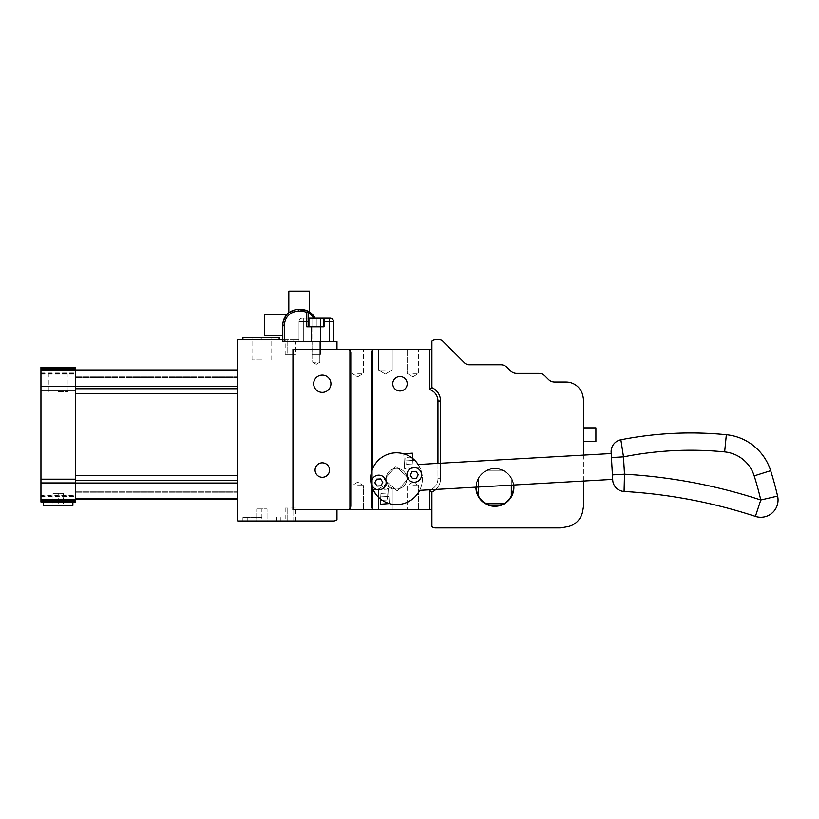 <?xml version="1.0" encoding="UTF-8"?>
<svg xmlns="http://www.w3.org/2000/svg" width="819" height="819" viewBox="0 0 819 819"><rect width="100%" height="100%" fill="white"/><g stroke="black" fill="none" stroke-linecap="round" stroke-linejoin="round"><path stroke-width="0.61" stroke-dasharray="4.09 3.07" d="M393.898 468.673L386.271 477.211L393.898 468.673A10.36 10.36 0 0 1 398.003 468.437L406.541 476.064L398.003 468.437A10.36 10.36 0 0 1 406.777 480.169L399.15 488.708L406.777 480.169A10.36 10.36 0 0 1 395.055 488.943L386.507 481.316L395.055 488.943A10.36 10.36 0 0 1 393.898 468.673A10.36 10.36 0 0 0 386.271 477.211A10.36 10.36 0 0 1 397.266 468.366A10.36 10.36 0 0 1 406.879 478.695A10.36 10.36 0 0 1 395.782 489.025A10.36 10.36 0 0 1 386.271 477.211L393.898 468.673A10.36 10.36 0 0 1 398.003 468.437L406.541 476.064A10.36 10.36 0 0 0 398.003 468.437L406.541 476.064A10.36 10.36 0 0 1 406.777 480.169L399.15 488.708A10.36 10.36 0 0 0 406.777 480.169L399.15 488.708A10.36 10.36 0 0 1 395.055 488.943L386.507 481.316A10.36 10.36 0 0 0 395.055 488.943L386.507 481.316A10.36 10.36 0 0 1 386.271 477.211L393.898 468.673M406.879 478.695A10.36 10.36 0 0 0 397.266 468.366A10.36 10.36 0 0 0 386.271 477.211A10.36 10.36 0 0 0 395.782 489.025A10.36 10.36 0 0 0 406.879 478.695M63.391 505.446L58.21 505.446L58.21 493.366L63.391 493.366L53.03 493.366L58.21 493.366L58.21 505.446L63.391 505.446L63.391 493.366L63.391 505.446M53.03 505.446L58.21 505.446L53.03 505.446L53.03 493.366L53.03 505.446M43.54 505.446L72.881 505.446M58.21 501.996L72.881 501.996L58.21 501.996M267.066 520.976L261.896 520.976L261.896 508.896L267.066 508.896L256.716 508.896L261.896 508.896L261.896 520.976L267.066 520.976L267.066 508.896L267.066 520.976M256.716 520.976L261.896 520.976L256.716 520.976L256.716 508.896L256.716 520.976M261.896 520.976L242.905 520.976L261.896 520.976M261.896 517.526L242.905 517.526L261.896 517.526M295.557 339.742L285.186 339.742L285.186 354.412L287.776 354.412L287.776 341.462L295.557 341.462L295.557 339.742L299.007 339.742L299.007 341.462L295.557 341.462L295.557 354.412L287.776 354.412L295.557 354.412M336.978 509.756L292.956 509.756L292.956 349.232L292.956 509.756L336.978 509.756L336.978 519.666A5.18 5.18 0 0 1 333.528 520.976L237.725 520.976L237.725 339.742L299.007 339.742L299.007 341.462L336.978 341.462L336.978 349.232L292.956 349.232L336.978 349.232M287.776 341.462L282.862 341.462L282.862 339.742L285.186 339.742M58.21 367.352L68.09 367.352L58.21 367.352M58.21 391.523L68.09 391.523L58.21 391.523M292.967 341.462L292.967 339.742M287.776 339.742L287.776 354.412L285.186 354.412M292.967 520.976L287.776 520.976L287.776 508.036L292.967 508.036L285.186 508.036L287.776 508.036L287.776 520.976L292.967 520.976L292.967 508.036L295.557 508.036L292.967 508.036L292.967 520.976L295.557 520.976L292.967 520.976M295.557 520.976L295.557 508.036M285.186 520.976L287.776 520.976L285.186 520.976L285.186 508.036M478.521 496.007L478.521 478.634A18.561 18.561 0 0 1 511.312 478.634A18.561 18.561 0 0 0 503.603 470.925L486.23 470.925A18.561 18.561 0 0 0 478.521 478.634L478.521 496.007A18.561 18.561 0 0 0 486.23 503.716L503.603 503.716A18.561 18.561 0 0 0 511.312 496.007L511.312 478.634L511.312 496.007A18.561 18.561 0 0 1 503.603 503.716L486.23 503.716A18.561 18.561 0 0 1 478.521 496.007L478.521 478.634A18.561 18.561 0 0 1 486.23 470.925L503.603 470.925A18.561 18.561 0 0 1 503.603 503.716A18.561 18.561 0 0 1 478.521 478.634L478.521 486.998M511.691 496.212A18.991 18.991 0 0 0 499.488 468.898A18.991 18.991 0 0 0 475.931 487.325A18.991 18.991 0 0 0 511.691 496.212M475.931 487.325A18.991 18.991 0 0 0 504.412 503.767A18.991 18.991 0 0 0 504.412 470.874A18.991 18.991 0 0 0 475.931 487.325A18.991 18.991 0 0 1 504.412 470.874A18.991 18.991 0 0 1 504.412 503.767A18.991 18.991 0 0 1 475.931 487.325M511.312 485.135L511.312 478.634A18.561 18.561 0 0 0 503.603 470.925L486.23 470.925A18.561 18.561 0 0 0 476.361 487.121M513.329 485.022A18.561 18.561 0 0 0 511.312 478.634L511.312 496.007M503.603 503.716L486.23 503.716M486.23 470.925L503.603 470.925A18.561 18.561 0 0 0 486.23 470.925M513.759 485.002A18.991 18.991 0 0 0 493.837 468.366A18.991 18.991 0 0 0 475.931 487.151M75.471 499.406L75.471 492.219L75.471 499.406M40.95 368.171L40.95 501.996L75.471 501.996L75.471 367.352L40.95 367.352L40.95 368.171L75.471 368.171M75.471 386.322L75.471 498.546L75.471 369.942L75.471 386.322L237.725 386.322L237.725 369.942L237.725 386.322M40.95 495.761L40.95 499.406L40.95 495.188L40.95 495.761L75.471 495.761M237.725 388.738L237.725 499.406L237.725 388.738L75.471 388.738M330.937 383.753A8.63 8.63 0 0 1 317.987 391.226A8.63 8.63 0 0 1 317.987 376.279A8.63 8.63 0 0 1 330.937 383.753A8.63 8.63 0 0 1 317.987 391.226A8.63 8.63 0 0 1 317.987 376.279A8.63 8.63 0 0 1 330.937 383.753A8.63 8.63 0 0 0 317.987 376.279A8.63 8.63 0 0 0 317.987 391.226A8.63 8.63 0 0 0 330.937 383.753M329.535 470.065A7.228 7.228 0 0 1 318.693 476.32A7.228 7.228 0 0 1 318.693 463.8A7.228 7.228 0 0 1 329.535 470.065A7.228 7.228 0 0 1 318.693 476.32A7.228 7.228 0 0 1 318.693 463.8A7.228 7.228 0 0 1 329.535 470.065A7.228 7.228 0 0 0 318.693 463.8A7.228 7.228 0 0 0 318.693 476.32A7.228 7.228 0 0 0 329.535 470.065M407.207 383.753A7.228 7.228 0 0 1 396.365 390.018A7.228 7.228 0 0 1 396.365 377.498A7.228 7.228 0 0 1 407.207 383.753A7.228 7.228 0 0 1 396.365 390.018A7.228 7.228 0 0 1 396.365 377.498A7.228 7.228 0 0 1 407.207 383.753A7.228 7.228 0 0 0 396.365 377.498A7.228 7.228 0 0 0 396.365 390.018A7.228 7.228 0 0 0 407.207 383.753M357.688 485.595L363.421 485.595L357.688 485.595M357.688 509.756L363.421 509.756L357.688 509.756M412.919 485.595L418.663 485.595L412.919 485.595M412.919 509.756L418.663 509.756L412.919 509.756M385.309 489.045L378.398 489.045L385.309 489.045M385.309 509.756L378.398 509.756L385.309 509.756M316.267 362.182L312.694 362.182L316.267 362.182M316.267 341.462L312.694 341.462L316.267 341.462M385.309 369.942L378.398 369.942L385.309 369.942M385.309 349.232L378.398 349.232L385.309 349.232M412.919 373.403L418.663 373.403L412.919 373.403M412.919 349.232L418.663 349.232L412.919 349.232M357.688 373.403L363.421 373.403L357.688 373.403M357.688 349.232L363.421 349.232L357.688 349.232M242.905 339.742L242.905 337.5L279.156 337.5L279.156 339.742L242.905 339.742L279.156 339.742M261.896 359.93L252.017 359.93L261.896 359.93M595.894 441.492L595.894 427.856M583.804 434.674L583.804 441.492L583.804 434.674M347.328 349.232L292.956 349.232L292.956 509.756L347.328 509.756A3.45 3.45 0 0 0 349.918 508.589L350.788 506.306L350.788 352.682L349.918 350.399A3.45 3.45 0 0 0 347.328 349.232A3.45 3.45 0 0 1 350.788 352.682L350.788 506.306L350.788 352.682A3.45 3.45 0 0 0 347.328 349.232L374.948 349.232A3.45 3.45 0 0 0 371.498 352.682A3.45 3.45 0 0 1 374.948 349.232A3.45 3.45 0 0 0 372.358 350.399L371.498 352.682L371.498 506.306A3.45 3.45 0 0 0 374.948 509.756L429.32 509.756L429.32 490.274A12.08 12.08 0 0 0 437.95 478.695L437.95 401.013A12.08 12.08 0 0 0 429.32 389.434L429.32 349.232L374.948 349.232M372.358 350.399L372.358 508.589A3.45 3.45 0 0 0 374.948 509.756L347.328 509.756A3.45 3.45 0 0 0 350.788 506.306A3.45 3.45 0 0 1 347.328 509.756M429.32 349.232L431.91 349.232L431.91 341.062A5.18 5.18 0 0 1 435.36 339.742L439.619 339.742A4.32 4.32 0 0 1 442.669 341.001L464.414 362.745A6.9 6.9 0 0 0 469.297 364.772L500.829 364.772A8.63 8.63 0 0 1 506.941 367.301L510.513 370.874A8.63 8.63 0 0 0 516.615 373.403L538.81 373.403A8.63 8.63 0 0 1 544.911 375.931L548.484 379.504A8.63 8.63 0 0 0 554.586 382.033L565.98 382.033A17.26 17.26 0 0 1 582.974 396.294L583.681 400.276A8.63 8.63 0 0 1 583.804 401.771L583.804 504.043A8.63 8.63 0 0 1 583.681 505.548L582.657 511.332A18.991 18.991 0 0 1 567.26 526.73L561.465 527.753A8.63 8.63 0 0 1 559.971 527.886L435.36 527.886A5.18 5.18 0 0 1 431.91 526.566L431.91 509.756L429.32 509.756M349.918 508.589L349.918 350.399M374.948 509.756A3.45 3.45 0 0 1 371.498 506.306L372.358 508.589M371.498 472.061L371.498 485.319M371.498 506.306L371.498 352.682L371.498 506.306M372.358 487.991L372.358 469.4M437.95 463.37L437.95 478.695A12.08 12.08 0 0 1 430.825 489.711M429.32 490.274L431.91 492.065A14.67 14.67 0 0 0 440.54 478.695L440.54 401.013A14.67 14.67 0 0 0 431.91 387.643L429.32 389.434M431.91 509.756L431.91 492.065M440.54 463.226L440.54 478.695A14.67 14.67 0 0 1 435.872 489.424M583.804 455.088L583.804 481.019M431.91 387.643L431.91 349.232M320.577 318.161L316.267 318.161L316.267 325.931L320.577 325.931L311.947 325.931L320.577 325.931L311.947 325.931L320.577 325.931L311.947 325.931L320.577 325.931L311.947 325.931L316.267 325.931L316.267 318.161L320.577 318.161L320.577 325.931L320.577 318.161L311.947 318.161L316.267 318.161L316.267 325.931L316.267 318.161L320.577 318.161L320.577 325.931L320.577 318.161L311.947 318.161L311.947 325.931L311.947 318.161L316.267 318.161L316.267 325.931L316.267 318.161L320.577 318.161L320.577 325.931L320.577 318.161L311.947 318.161L311.947 325.931L311.947 318.161L316.267 318.161L316.267 325.931L316.267 318.161L320.577 318.161L320.577 325.931L320.577 318.161M324.027 318.161L330.067 318.161A3.45 3.45 0 0 1 333.528 321.611A3.45 3.45 0 0 0 330.067 318.161L324.027 318.161L324.027 326.791L324.027 318.161L324.027 326.791L324.027 318.161L324.027 326.791L308.497 326.791L324.027 326.791L324.027 318.161M308.497 321.611L308.497 326.791L308.497 321.611L303.317 321.611L303.317 318.161L308.497 318.161L308.497 321.611L303.317 321.611L303.317 318.161L323.597 318.161L323.597 326.791L323.597 318.161L308.927 318.161L308.927 326.791L323.597 326.791L308.927 326.791L323.597 326.791L308.927 326.791L323.597 326.791L308.927 326.791L323.597 326.791L308.927 326.791L308.927 318.161L323.597 318.161L308.927 318.161L323.597 318.161L313.677 318.161L311.824 315.233L313.677 318.161L315.059 318.161L302.457 318.161A3.45 3.45 0 0 0 299.007 321.611L299.007 341.462L284.5 341.462L333.528 341.462L284.5 341.462L333.528 341.462L299.007 341.462L299.007 321.611A3.45 3.45 0 0 1 302.457 318.161A3.45 3.45 0 0 0 299.007 321.611A3.45 3.45 0 0 1 302.457 318.161L323.597 318.161L308.497 318.161L308.497 326.791L306.767 326.791L324.027 326.791L308.497 326.791L308.497 312.459A1.73 1.73 0 0 0 307.473 310.882L307.586 310.944C308.917 312.653 309.562 313.001 309.521 311.988L307.473 310.882A1.73 1.73 0 0 1 308.497 312.459A1.73 1.73 0 0 0 307.586 310.944M317.209 318.161L312.899 318.161L317.209 318.161M323.085 318.161L318.765 318.161L323.085 318.161M328.951 318.161L324.631 318.161L328.951 318.161M295.188 309.848L298.311 309.531A15.53 15.53 0 0 0 282.78 325.071L282.78 335.421L283.302 321.038L282.78 325.071L284.5 325.071L284.5 341.462L282.78 341.462L282.78 325.071A15.53 15.53 0 0 1 298.311 309.531L301.136 309.531A15.53 15.53 0 0 1 310.288 312.52A15.53 15.53 0 0 0 301.136 309.531L303.132 309.664M311.404 313.411A15.53 15.53 0 0 1 313.001 315.039A15.53 15.53 0 0 0 311.404 313.411M308.456 311.363L307.801 311.025L308.456 311.363M282.78 339.742L282.78 341.462L282.78 339.742L282.78 341.462L284.5 341.462L284.5 325.071A13.81 13.81 0 0 1 298.311 311.261A13.81 13.81 0 0 0 284.5 325.071L282.78 325.071M320.997 341.462L311.527 341.462L320.997 341.462L311.527 341.462L320.997 341.462L311.527 341.462L311.527 326.791L320.997 326.791L311.527 326.791L320.997 326.791L311.527 326.791L320.997 326.791L311.527 326.791L320.997 326.791L311.527 326.791L311.527 341.462L320.997 341.462L311.527 341.462L320.997 341.462L320.997 326.791L320.997 341.462M320.577 354.412L311.947 354.412L320.577 354.412L311.947 354.412L320.577 354.412L311.947 354.412L320.577 354.412L311.947 354.412L320.577 354.412L320.577 326.791L311.947 326.791L320.577 326.791L320.577 354.412L320.577 326.791L311.947 326.791L320.577 326.791L311.947 326.791L320.577 326.791L320.577 354.412M264.363 314.711L264.363 335.421M311.947 318.161L311.947 325.931L311.947 318.161L316.267 318.161L311.947 318.161L311.947 325.931L311.947 318.161M299.007 341.462L299.007 321.611L299.007 341.462M308.497 326.791L324.027 326.791L308.497 326.791L308.497 318.161M315.059 318.161L312.039 314.005M298.311 309.531L301.136 309.531L301.136 311.261L298.311 311.261L298.311 309.531L298.311 311.261L301.136 311.261A13.81 13.81 0 0 1 313.093 318.161A13.81 13.81 0 0 0 301.136 311.261L301.136 309.531M320.577 326.791L311.947 326.791L320.577 326.791M323.597 318.161L308.927 318.161L323.597 318.161M309.531 291.114L288.82 291.114M311.527 341.462L311.527 326.791L311.527 341.462M412.581 457.033L412.776 460.483L405.886 460.872L405.692 457.422L406.081 464.322L405.886 460.872L412.776 460.483L412.581 457.033L405.692 457.422L412.581 457.033M412.981 463.923L412.776 460.483L412.981 463.923L406.081 464.322L412.981 463.923M412.663 458.445L412.366 453.153M403.757 453.828L404.576 468.294L403.757 453.828A25.891 25.891 0 0 1 414.813 460.36C421.734 469.686 421.734 469.686 414.813 460.36C421.734 469.686 421.734 469.686 414.813 460.36A25.891 25.891 0 0 0 403.757 453.828L403.747 453.644M380.077 493.458L380.272 496.898L387.162 496.509L386.967 493.069L387.356 499.959L387.162 496.509L380.272 496.898L380.077 493.458L386.967 493.069L380.077 493.458M380.466 500.348L380.272 496.898L380.466 500.348L387.356 499.959L380.466 500.348M380.385 498.935L380.692 504.228M389.301 503.736L389.291 503.552A25.891 25.891 0 0 1 378.235 497.02L375.829 494.246M389.291 503.552L388.452 488.656L389.291 503.552A25.891 25.891 0 0 1 378.235 497.02L388.892 496.416L378.235 497.02M418.233 474.672L416.431 478.235L412.459 478.46L410.268 475.122L412.059 471.56L416.042 471.334L418.233 474.672M382.78 482.258L380.989 485.821L377.006 486.046L374.826 482.708L376.617 479.146L380.6 478.92L382.78 482.258M421.57 474.477A7.34 7.34 0 0 1 410.943 481.449A7.34 7.34 0 0 1 410.227 468.765A7.34 7.34 0 0 1 421.57 474.477M386.128 482.063A7.34 7.34 0 0 1 375.501 489.035A7.34 7.34 0 0 1 374.785 476.351A7.34 7.34 0 0 1 386.128 482.063M777.61 496.068A17.26 17.26 0 0 1 777.907 497.706A17.26 17.26 0 0 0 777.61 496.068L760.8 499.989A327.958 327.958 0 0 0 754.197 475.87A34.521 34.521 0 0 0 724.651 451.893L726.351 434.715A362.479 362.479 0 0 0 620.874 439.783L623.494 456.859L611.435 457.545L611.138 452.323M726.351 434.715A51.781 51.781 0 0 1 770.659 470.679L754.197 475.87M612.714 480.088L612.417 474.877L624.487 474.191L624.252 484.357M624.16 487.929L624.078 491.461A517.833 517.833 0 0 1 755.415 516.39L760.8 499.989A535.094 535.094 0 0 0 624.487 474.191L623.494 456.859A345.219 345.219 0 0 1 724.651 451.893M778.05 499.355A17.26 17.26 0 0 1 776.381 507.411A17.26 17.26 0 0 0 778.05 499.355M612.417 474.877L611.435 457.545M612.673 479.381L611.209 453.531L612.673 479.381L419.645 490.346A25.891 25.891 0 0 1 374.877 492.884A25.891 25.891 0 0 1 395.055 452.846A25.891 25.891 0 0 1 419.645 490.346A25.891 25.891 0 0 0 418.181 464.496L611.209 453.531M408.712 477.999L395.833 466.502L384.336 479.381L397.215 490.878L408.712 477.999L395.833 466.502L384.336 479.381L397.215 490.878L408.712 477.999M40.95 369L75.471 369M40.95 373.597L75.471 373.597M40.95 373.014L75.471 373.014M40.95 386.414L75.471 386.414M40.95 390.182L75.471 390.182M40.95 479.176L75.471 479.176M40.95 482.934L75.471 482.934M40.95 499.355L75.471 499.355M40.95 499.815L75.471 499.815M40.95 500.675L75.471 500.675M40.95 496.334L75.471 496.334M237.725 376.31L75.471 376.31L237.725 376.31M237.725 377.139L75.471 377.139L237.725 377.139M237.725 493.048L75.471 493.048L237.725 493.048M237.725 492.219L75.471 492.219L237.725 492.219M237.725 483.026L75.471 483.026M237.725 480.62L75.471 480.62M237.725 475.583L75.471 475.583M237.725 393.765L75.471 393.765M260.166 337.5L260.166 339.742M261.896 339.742L261.896 337.5M437.95 478.695L440.54 478.695L437.95 478.695M437.95 401.013L440.54 401.013M333.528 321.611L329.207 321.611L329.207 318.161L329.207 321.611L324.027 321.611L329.207 321.611L329.207 341.462L329.207 321.611L333.528 321.611M303.317 321.611L299.007 321.611L303.317 321.611L303.317 341.462L303.317 321.611M414.813 460.36L404.166 460.964L414.813 460.36M247.215 517.526L247.215 520.976M276.566 517.526L276.566 520.976M68.09 391.523L68.09 367.352M48.331 391.523L48.331 367.352M40.95 374.17L75.471 374.17M40.95 369.942L75.471 369.942M40.95 495.188L75.471 495.188M237.725 370.812L75.471 370.812M237.725 377.528L75.471 377.528L237.725 377.528M237.725 491.82L75.471 491.82L237.725 491.82M237.725 498.546L75.471 498.546M357.688 482.145L351.955 485.595L351.955 509.756L351.955 485.595L357.688 482.145L363.421 485.595L363.421 509.756L363.421 485.595L357.688 482.145M412.919 482.145L407.186 485.595L407.186 509.756L407.186 485.595L412.919 482.145L418.663 485.595L418.663 509.756L418.663 485.595L412.919 482.145M385.309 484.899L378.398 489.045L378.398 509.756L378.398 489.045L385.309 484.899L392.209 489.045L392.209 509.756L392.209 489.045L385.309 484.899M316.267 364.322L319.83 362.182L319.83 341.462L319.83 362.182L316.267 364.322L312.694 362.182L312.694 341.462L312.694 362.182L316.267 364.322M385.309 374.099L392.209 369.942L392.209 349.232L392.209 369.942L385.309 374.099L378.398 369.942L378.398 349.232L378.398 369.942L385.309 374.099M412.919 376.842L418.663 373.403L418.663 349.232L418.663 373.403L412.919 376.842L407.186 373.403L407.186 349.232L407.186 373.403L412.919 376.842M357.688 376.842L363.421 373.403L363.421 349.232L363.421 373.403L357.688 376.842L351.955 373.403L351.955 349.232L351.955 373.403L357.688 376.842M271.765 359.93L271.765 337.5M252.017 359.93L252.017 337.5M280.876 520.976L280.876 517.526M242.905 520.976L242.905 517.526M311.947 326.791L311.947 354.412L311.947 326.791M404.576 468.294L413.196 467.803M388.472 489.086L379.852 489.578M420.034 467.844L404.606 468.724M373.014 489.537L388.452 488.656"/><path stroke-width="1.23" d="M72.881 501.996L72.881 505.446L43.54 505.446L43.54 501.996M336.978 509.756L336.978 519.666A5.18 5.18 0 0 1 333.528 520.976L237.725 520.976L237.725 339.742L282.862 339.742L282.862 341.462L336.978 341.462L336.978 349.232M478.521 486.998L478.521 496.007A18.561 18.561 0 0 0 486.23 503.716L503.603 503.716A18.561 18.561 0 0 0 511.312 496.007L511.312 485.135M513.329 485.022A18.561 18.561 0 0 1 511.312 496.007M503.603 503.716A18.561 18.561 0 0 1 486.23 503.716M478.521 496.007A18.561 18.561 0 0 1 476.361 487.121M475.931 487.151A18.991 18.991 0 0 0 511.691 496.212A18.991 18.991 0 0 0 513.759 485.002M40.95 501.177L40.95 367.352L75.471 367.352L75.471 501.996L40.95 501.996L40.95 501.177L75.471 501.177M330.937 383.753A8.63 8.63 0 0 1 317.987 391.226A8.63 8.63 0 0 1 317.987 376.279A8.63 8.63 0 0 1 330.937 383.753M329.535 470.065A7.228 7.228 0 0 1 318.693 476.32A7.228 7.228 0 0 1 318.693 463.8A7.228 7.228 0 0 1 329.535 470.065M407.207 383.753A7.228 7.228 0 0 1 396.365 390.018A7.228 7.228 0 0 1 396.365 377.498A7.228 7.228 0 0 1 407.207 383.753M583.804 427.856L595.894 427.856L595.894 441.492L583.804 441.492M279.156 339.742L279.156 337.5L242.905 337.5L242.905 339.742M349.918 350.399L349.918 508.589A3.45 3.45 0 0 1 347.328 509.756L292.956 509.756L292.956 349.232L347.328 349.232A3.45 3.45 0 0 1 349.918 350.399L350.788 352.682L350.788 506.306L349.918 508.589M347.328 349.232L431.91 349.232L431.91 341.062A5.18 5.18 0 0 1 435.36 339.742L439.619 339.742A4.32 4.32 0 0 1 442.669 341.001L464.414 362.745A6.9 6.9 0 0 0 469.297 364.772L500.829 364.772A8.63 8.63 0 0 1 506.941 367.301L510.513 370.874A8.63 8.63 0 0 0 516.615 373.403L538.81 373.403A8.63 8.63 0 0 1 544.911 375.931L548.484 379.504A8.63 8.63 0 0 0 554.586 382.033L565.98 382.033A17.26 17.26 0 0 1 582.974 396.294L583.681 400.276A8.63 8.63 0 0 1 583.804 401.771L583.804 455.088M583.804 481.019L583.804 504.043A8.63 8.63 0 0 1 583.681 505.548L582.657 511.332A18.991 18.991 0 0 1 567.26 526.73L561.465 527.753A8.63 8.63 0 0 1 559.971 527.886L435.36 527.886A5.18 5.18 0 0 1 431.91 526.566L431.91 509.756L347.328 509.756M374.948 509.756A3.45 3.45 0 0 1 372.358 508.589L371.498 506.306L371.498 485.319M372.358 469.4L372.358 350.399L371.498 352.682L371.498 472.061M372.358 508.589L372.358 487.991M430.825 489.711A12.08 12.08 0 0 1 429.32 490.274L429.32 509.756M429.32 349.232L429.32 389.434A12.08 12.08 0 0 1 437.95 401.013L437.95 463.37M372.358 350.399A3.45 3.45 0 0 1 374.948 349.232M429.32 389.434L431.91 387.643L431.91 349.232M431.91 387.643A14.67 14.67 0 0 1 440.54 401.013L440.54 463.226M435.872 489.424A14.67 14.67 0 0 1 431.91 492.065L429.32 490.274M431.91 509.756L431.91 492.065M324.027 318.161L324.027 326.791L306.767 326.791L324.027 326.791L324.027 321.611L329.207 321.611L329.207 318.161L323.597 318.161L324.027 321.611L333.528 321.611A3.45 3.45 0 0 0 330.067 318.161L324.027 318.161M333.528 321.611L333.528 341.462L333.528 321.611A3.45 3.45 0 0 0 330.067 318.161L329.207 318.161L329.207 341.462L329.207 321.611L333.528 321.611L333.528 341.462L333.528 321.611M308.497 318.161L308.497 321.611M310.288 312.52A15.53 15.53 0 0 1 311.404 313.411A15.53 15.53 0 0 0 310.288 312.52M315.059 318.161A15.53 15.53 0 0 0 313.001 315.039A15.53 15.53 0 0 1 315.059 318.161L308.456 311.363M307.801 311.025L307.473 310.882A15.53 15.53 0 0 0 301.136 309.531L298.311 309.531A15.53 15.53 0 0 0 282.78 325.071L282.78 339.742L282.78 335.421L264.363 335.421L264.363 314.711L286.732 314.711L283.302 321.038L286.732 314.711M308.497 326.791L308.497 312.459A1.73 1.73 0 0 0 307.473 310.882L298.311 309.531C285.995 312.991 285.995 312.991 298.311 309.531A15.53 15.53 0 0 0 282.78 325.071L282.78 335.421M303.132 309.664L307.473 310.882A15.53 15.53 0 0 0 301.136 309.531L301.136 311.261L298.311 311.261L298.311 309.531L298.311 311.261A13.81 13.81 0 0 0 284.5 325.071L282.78 325.071L284.5 325.071L284.5 341.462L282.862 341.462L284.5 341.462L284.5 325.071A13.81 13.81 0 0 1 298.311 311.261L301.136 311.261A13.81 13.81 0 0 1 306.767 312.459L306.767 326.791L306.767 312.459L308.497 312.459L311.824 315.233L308.497 312.459A1.73 1.73 0 0 0 307.473 310.882L306.767 312.459L308.497 312.459M308.927 318.161L323.597 318.161L308.927 318.161L308.927 326.791L308.927 318.161M312.039 314.005L309.521 311.988A1.73 1.3 122.7 0 1 309.981 313.442M309.531 311.988L309.531 291.114L288.82 291.114L288.82 312.776L295.188 309.848M282.78 325.071L282.78 339.742M307.473 310.882L306.767 312.459A13.81 13.81 0 0 0 301.136 311.261L301.136 309.531M403.757 453.828L412.366 453.153L412.663 458.445M389.291 503.552L380.692 504.228L380.385 498.935M375.829 494.246L373.014 489.537M378.235 497.02C371.324 487.694 371.324 487.694 378.235 497.02M418.233 474.672L416.431 478.235L412.459 478.46L410.268 475.122L412.059 471.56L416.042 471.334L418.233 474.672M382.78 482.258L380.989 485.821L377.006 486.046L374.826 482.708L376.617 479.146L380.6 478.92L382.78 482.258M421.57 474.477A7.34 7.34 0 0 0 410.227 468.765A7.34 7.34 0 0 0 410.943 481.449A7.34 7.34 0 0 0 421.57 474.477M386.128 482.063A7.34 7.34 0 0 0 374.785 476.351A7.34 7.34 0 0 0 375.501 489.035A7.34 7.34 0 0 0 386.128 482.063M611.138 452.323L611.435 457.545L623.494 456.859L620.874 439.783A12.08 12.08 0 0 0 611.138 452.323A12.08 12.08 0 0 1 620.874 439.783L620.997 440.642M754.197 475.87A327.958 327.958 0 0 1 760.8 499.989L755.415 516.39A17.26 17.26 0 0 0 776.381 507.411A17.26 17.26 0 0 1 755.415 516.39A517.833 517.833 0 0 0 624.078 491.461A12.08 12.08 0 0 1 612.714 480.088A12.08 12.08 0 0 0 624.078 491.461L624.487 474.191L623.494 456.859A345.219 345.219 0 0 1 724.651 451.893A34.521 34.521 0 0 1 754.197 475.87L770.659 470.679A345.219 345.219 0 0 1 777.61 496.068A345.219 345.219 0 0 0 770.659 470.679A51.781 51.781 0 0 0 726.351 434.715A362.479 362.479 0 0 0 620.874 439.783M624.252 484.357L624.16 487.929M777.907 497.706A17.26 17.26 0 0 1 778.05 499.355A17.26 17.26 0 0 0 777.61 496.068L760.8 499.989A535.094 535.094 0 0 0 624.487 474.191L612.417 474.877L612.714 480.088M778.05 499.355A17.26 17.26 0 0 1 755.415 516.39A17.26 17.26 0 0 0 777.61 496.068M611.435 457.545L612.417 474.877M611.209 453.531L418.181 464.496A25.891 25.891 0 0 0 378.787 459.828A25.891 25.891 0 0 0 381.04 499.436A25.891 25.891 0 0 0 419.645 490.346L612.673 479.381M40.95 386.414L75.471 386.414M40.95 390.182L75.471 390.182M40.95 369.993L75.471 369.993M40.95 369.533L75.471 369.533M40.95 368.683L75.471 368.683M40.95 500.358L75.471 500.358M40.95 482.934L75.471 482.934M40.95 479.176L75.471 479.176M237.725 386.322L75.471 386.322M237.725 388.738L75.471 388.738M237.725 393.765L75.471 393.765M237.725 475.583L75.471 475.583M237.725 480.62L75.471 480.62M237.725 483.026L75.471 483.026M437.95 401.013L440.54 401.013M724.651 451.893L726.351 434.715M40.95 499.406L237.725 499.406M237.725 369.942L75.471 369.942M237.725 370.812L75.471 370.812M237.725 498.546L75.471 498.546M323.597 326.791L323.597 318.161L323.597 326.791"/></g></svg>
